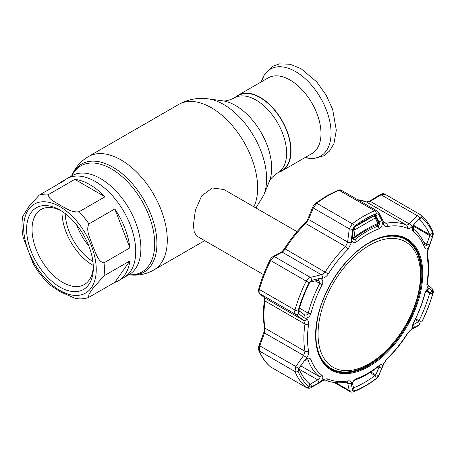 <?xml version="1.0" encoding="UTF-8"?>
<svg xmlns="http://www.w3.org/2000/svg" width="456" height="456" viewBox="0 0 456 456"><rect width="100%" height="100%" fill="white"/><g stroke="black" fill="none" stroke-linecap="round" stroke-linejoin="round"><path stroke-width="0.68" d="M118.463 280.753A57.097 32.963 -120 0 0 129.892 260.912L104.019 275.846L92.716 288.614L89.017 294.154L88.327 297.603L114.798 282.384A57.097 32.963 -120 0 0 118.463 280.753L123.907 277.607A57.097 32.963 -120 0 0 132.662 231.853A57.097 32.963 -120 0 0 95.361 181.539A57.097 32.963 -120 0 0 66.81 178.712A57.097 32.963 60 0 1 95.361 181.539A57.097 32.963 60 0 1 132.662 231.853A57.097 32.963 60 0 1 123.907 277.607L129.065 274.632A57.097 32.963 -120 0 0 137.82 228.878A57.097 32.963 -120 0 0 100.519 178.564A57.097 32.963 -120 0 0 71.968 175.731L61.366 181.853A57.097 32.963 -120 0 0 58.117 184.213M234.316 97.903L238.459 95.509A43.331 25.017 60 0 1 260.125 97.652A43.331 25.017 60 0 1 288.431 135.837A43.331 25.017 60 0 1 281.791 170.555L277.647 172.949A43.331 25.017 -120 0 0 284.287 138.231A43.331 25.017 -120 0 0 255.981 100.046A43.331 25.017 -120 0 0 234.316 97.903C229.032 100.405 225.15 101.38 222.67 100.827L208.255 98.861C197.784 97.436 187.9 99.311 178.609 104.492L88.253 156.659C80.535 161.293 74.989 167.779 71.62 176.113M296.993 231.676L223.942 189.502L212.308 187.975L201.66 195.909L195.402 210.159L193.401 225.013L194.29 232.309L196.981 236.197L263.534 274.62M278.895 172.225A43.713 25.24 -120 0 0 281.979 170.892L311.938 153.592A43.713 25.24 -120 0 0 318.641 118.566A43.713 25.24 -120 0 0 290.084 80.045A43.713 25.24 -120 0 0 268.225 77.879L238.266 95.173A43.713 25.24 -120 0 0 235.564 97.179M281.979 170.892A43.713 25.24 -120 0 0 288.682 135.859A43.713 25.24 -120 0 0 260.125 97.339A43.713 25.24 -120 0 0 238.266 95.173M89.912 184.686A57.097 32.963 -120 0 0 74.818 179.35L48.946 194.285C46.917 198.827 55.706 202.122 60.124 205.263C65.556 207.822 71.33 212.901 79.139 211.715L105.005 196.775A57.097 32.963 -120 0 0 89.912 184.686M88.327 297.603C84.246 298.925 79.925 299.216 75.377 298.458L60.124 291.743L50.468 285.302C43.725 279.203 37.922 271.896 33.06 263.386L23.222 237.468C21.717 229.841 21.58 222.79 22.8 216.309L28.642 206.819L39.159 195.162L65.031 180.223A57.097 32.963 -120 0 0 61.366 181.853M59.958 210.079L59.958 210.073A47.179 27.24 60 0 1 59.958 210.079A47.179 27.24 60 0 1 93.32 267.86A47.179 27.24 60 0 1 59.958 287.12A47.179 27.24 60 0 1 26.596 229.339A47.179 27.24 60 0 1 59.958 210.073M93.292 266.236A43.331 25.017 60 0 1 84.343 284.55A43.331 25.017 60 0 1 62.683 282.406A43.331 25.017 60 0 1 34.377 244.222A43.331 25.017 60 0 1 41.017 209.504A43.331 25.017 60 0 1 61.349 210.911M93.258 265.46A43.331 25.017 60 0 1 92.636 265.107A43.331 25.017 60 0 1 62.005 211.333M105.005 196.775L74.818 179.35M129.892 247.859A57.097 32.963 -120 0 0 114.798 208.956L88.926 223.89C85.437 230.554 90.607 238.978 92.568 245.636C95.526 251.706 97.687 261.972 104.019 262.793L129.892 247.859L114.798 208.956M114.798 282.384L129.892 260.912M88.834 245.972A40.441 23.347 60 0 1 76.665 224.905M92.899 261.522A40.441 23.347 60 0 1 65.236 213.607M426.445 290.21L425.163 292.923A87.62 50.587 -60 0 1 413.649 322.586C412.805 324.37 412.765 325.008 413.524 324.501L418.579 321.611L418.967 320.807A99.174 57.256 120 0 0 429.66 293.242L429.808 292.672L432.539 291.093L429.609 288.505L426.833 290.062M282.84 251.758L273.606 256.893L270.596 260.593A103.991 60.038 120 0 0 259.378 289.492C258.854 291.515 259.002 292.917 259.817 293.704L264.554 297.802L265.056 301A87.62 50.587 120 0 0 265.056 328.212L264.554 332.869L259.817 345.711L259.378 350.983A103.991 60.038 120 0 0 270.596 366.932L306.175 387.475A2.89 2.343 -49.3 0 0 309.117 387.03L311.79 386.808L310.525 383.998L317.684 379.837L318.955 382.658L322.688 380.139C324.911 378.885 326.775 378.543 328.28 379.124A85.3 49.248 120 0 0 348.15 380.897C349.969 380.617 351.069 381.222 351.445 382.704L351.724 383.923C352.705 381.415 354.34 379.631 356.626 378.577A85.266 49.231 120 0 0 367.827 373.322A85.266 49.231 120 0 0 379.027 365.644C381.199 364.127 382.333 364.304 382.436 366.191L383.217 364.361L387.497 358.177A85.3 49.248 120 0 0 407.362 333.467L411.973 328.588L413.239 327.87C412.11 327.265 412.213 325.55 413.529 322.723A85.266 49.231 120 0 0 424.735 293.852C425.642 290.934 426.924 289.081 428.594 288.295L427.859 287.645C426.97 286.784 426.696 285.154 427.038 282.76A85.3 49.248 120 0 0 427.038 256.272L427.859 249.301L428.594 247.22C426.93 249.381 425.642 249.586 424.735 247.847A85.266 49.231 120 0 0 413.529 231.91C412.213 230.48 412.11 228.302 413.239 225.372L411.973 226.7C410.383 228.319 408.844 228.844 407.362 228.279A85.3 49.248 120 0 0 387.497 226.507C385.651 226.769 384.226 225.976 383.217 224.13A2.89 1.841 -27.3 0 0 383.684 222.157L378.782 212.713L377.061 210.883L374.718 210.82L339.133 190.277A103.991 60.038 120 0 0 327.921 195.761A103.991 60.038 120 0 0 316.709 203.228L313.249 207.993L308.558 219.456L305.674 223.525A87.62 50.587 120 0 0 285.262 248.913L282.84 251.758M383.217 224.13L382.436 222.625C382.339 225.64 381.199 227.709 379.027 228.832A85.266 49.231 120 0 0 367.827 234.088A85.266 49.231 120 0 0 356.626 241.765C354.34 243.219 352.705 242.752 351.724 240.352L351.445 242.478L348.15 249.227A85.3 49.248 120 0 0 328.28 273.936C326.764 276.239 324.9 277.675 322.688 278.251A2.89 1.636 -103.4 0 0 321.326 274.729L322.198 274.483L325.202 271.97A87.62 50.587 -60 0 1 345.608 246.582L347.626 242.011L349.285 228.792L352.294 223.771A103.991 60.038 -60 0 1 363.506 216.304A103.991 60.038 -60 0 1 374.718 210.82A2.89 1.904 -111.8 0 1 376.428 213.545A102.121 58.961 120 0 0 365.416 218.931A102.121 58.961 120 0 0 354.403 226.261L352.693 229.265L351.582 238.026L352.254 237.331L353.394 239.531L355.173 239.394A87.62 50.587 -60 0 1 366.681 231.5A87.62 50.587 -60 0 1 378.195 226.102C379.5 225.156 379.751 223.765 378.953 221.918L375.784 215.808L374.986 215.46A99.174 57.256 120 0 0 364.293 220.687A99.174 57.256 120 0 0 353.599 227.806L352.254 237.331M322.688 278.251L318.955 278.622L311.625 280.354L309.117 282.6L306.175 281.135L309.51 277.624L321.326 274.729L282.258 252.174A1.927 1.431 61.8 0 0 281.113 252.162L281.113 252.162C281.574 252.157 282.714 250.96 284.533 248.554L328.28 273.936M385.252 194.398L381.894 194.37L381.113 194.815A1.927 0.724 -121 0 0 380.361 194.575C382.128 193.543 383.656 193.418 384.95 194.188L421.127 215.146A2.89 2.343 -49.3 0 1 421.714 217.592L419.657 217.979L414.481 223.468L413.159 225.862L413.649 229.271A87.62 50.587 -60 0 1 425.163 245.647L425.476 246.092M419.657 217.979A2.89 1.619 -136.9 0 0 417.149 215.62L417.799 215.101L420.831 214.941M411.973 226.7A2.89 1.607 -136.5 0 0 409.334 223.919L417.149 215.62L381.113 194.815L370.266 201.358L366.499 202.014A87.62 50.587 120 0 0 357.749 199.734M407.362 228.279A2.89 2.354 -67 0 0 406.438 225.07L408.787 224.494L409.334 223.919L370.266 201.358A1.927 0.735 -121.3 0 0 369.502 201.124L366.356 201.945A1.927 1.567 -67 0 0 366.197 201.888M320.916 278.673C322.928 279.79 323.332 281.797 322.124 284.686A85.266 49.231 120 0 0 310.924 313.557C309.903 316.407 308.113 317.974 305.566 318.248L306.802 319.194C308.324 320.42 308.923 322.238 308.609 324.643A85.3 49.248 120 0 0 308.609 351.131C308.923 353.161 308.319 355.298 306.802 357.538L305.566 359.322C308.113 357.675 309.903 357.755 310.924 359.562A85.266 49.231 120 0 0 322.124 375.499C323.332 376.861 322.928 378.754 320.916 381.17M299.079 369.098L317.684 379.837C319.599 378.793 320.277 377.79 319.719 376.821A87.62 50.587 -60 0 1 308.205 360.445L307.743 359.915L306.175 359.79L304.334 360.844L298.982 368.323M352.3 382.675L353.599 387.868A99.174 57.256 120 0 0 374.986 375.516L375.784 374.849L378.953 367.507L379.329 366.185L378.195 366.692A87.62 50.587 -60 0 1 366.681 374.587A87.62 50.587 -60 0 1 355.173 379.985L353.275 381.273L352.317 382.624M428.594 247.22L429.609 244.997L426.873 244L429.808 235.609L432.539 236.596L432.727 233.255A102.121 58.961 120 0 0 421.714 217.592L418.688 219.404M429.609 244.997L432.539 236.596M413.125 225.976L429.808 235.609L429.66 234.601A99.174 57.256 120 0 0 418.967 219.387L418.876 219.336M413.524 225.007L419.537 218.099M414.481 223.468L413.239 225.372M424.735 247.847L425.163 245.647C425.762 246.565 426.337 246.018 426.873 244L423.721 242.176M427.038 256.272A2.89 1.955 169.5 0 0 427.483 254.904L428.195 249.455L427.859 249.301M427.483 254.904C428.999 263.192 429.005 272.283 427.494 282.178L427.375 284.413A2.89 2.588 131.2 0 1 427.38 284.419M427.511 284.55A2.89 2.588 131.2 0 1 427.859 287.645M429.609 288.505L428.594 288.295M426.183 290.58L429.808 292.672L426.873 290.096L426.212 290.483M415.541 318.829L421.714 322.022A102.121 58.961 120 0 0 432.727 293.641L432.539 291.093M427.375 284.413L431.917 288.403A2.89 2.599 131.4 0 1 432.601 291.156M419.657 324.529L418.944 325.316A2.89 2.189 -119.9 0 0 419.657 324.529L418.579 321.611L415.148 319.633M413.239 327.87L414.481 327.505L413.524 324.501L413.062 324.718M414.481 327.505L419.537 324.598M418.944 325.316L411.107 329.785A2.89 2.177 -119.4 0 0 411.973 328.588M411.107 329.785C409.961 330.44 408.775 331.729 407.539 333.655C401.571 343.06 394.85 351.416 387.383 358.729L387.383 358.729C386.477 359.362 385.274 361.101 383.77 363.951L383.77 363.951A2.89 1.254 -156.9 0 1 383.217 364.361M377.921 366.915L381.849 368.1L382.436 366.191M352.254 382.926L351.582 385.571L352.665 390.461L353.599 387.868L353.297 387.691M378.588 375.619A2.89 1.265 -156.5 0 0 378.868 375.317L378.868 375.317C378.765 376.04 377.859 377.203 376.149 378.805L376.149 378.805C368.693 384.431 361.203 388.751 353.674 391.767L353.674 391.767C352.009 392.263 350.824 392.211 350.105 391.624L349.285 390.524A2.89 2.388 -12.1 0 0 352.693 390.57L354.403 391.077A102.121 58.961 120 0 0 376.428 378.36L378.662 375.448L375.784 374.849L370.859 372.01M378.662 375.448L381.849 368.1M353.246 388.13L353.32 387.817M351.724 383.923L351.582 385.571M335.616 382.635L349.285 390.524L347.626 382.96A2.89 2.383 -12.6 0 0 351.445 382.704M346.252 382.162L347.626 382.96L347.113 382.042M348.15 380.897A2.89 2.12 -100.1 0 1 346.782 382.071L346.782 382.071C338.979 383.467 331.86 382.818 325.413 380.122L325.413 380.122C324.843 379.939 323.851 380.224 322.432 380.982L322.432 380.982A2.89 1.066 -120.4 0 0 322.688 380.139M304.334 360.844L298.788 368.317L299.296 368.02L298.925 368.722A99.174 57.256 120 0 0 309.618 383.941L309.67 383.975M270.887 367.143L270.397 366.795A1.927 1.562 -49.3 0 0 270.596 366.932L306.175 387.475A103.991 60.038 -60 0 1 294.964 371.526L295.847 366.516A2.89 0.484 35.2 0 0 298.674 368.482L298.104 371.366A102.121 58.961 120 0 0 309.117 387.03L309.618 383.941L310.525 383.998L308.21 382.658M311.79 386.808L318.955 382.658M322.432 380.982L311.368 387.423A2.89 1.049 -120 0 0 311.625 386.899M305.566 359.322L303.821 361.129M306.802 357.538A2.89 0.473 -145.2 0 1 303.622 355.423L304.996 351.268A87.62 50.587 -60 0 1 304.996 324.056L303.622 320.357L295.847 314.503C294.741 313.557 294.451 312.069 294.964 310.034A103.991 60.038 -60 0 1 306.175 281.135L269.929 260.108C270.419 258.865 271.474 257.668 273.087 256.511L273.087 256.511A1.927 1.442 61.3 0 1 274.244 256.517L310.279 277.316A2.89 1.619 -103 0 1 311.625 280.354M310.525 282.013L309.618 282.52A99.174 57.256 120 0 0 298.925 310.08L299.296 310.958L304.334 314.748C306.033 315.472 307.321 314.948 308.205 313.169A87.62 50.587 -60 0 1 319.719 283.501L318.961 280.6L317.684 280.343L310.525 282.013L311.79 280.309M299.296 310.958L298.788 313.813L303.821 317.621L304.483 314.845M318.955 278.622L317.684 280.343M303.821 317.621L305.566 318.248M309.618 282.52L309.117 282.6A102.121 58.961 120 0 0 298.104 310.981L298.788 313.813M375.123 215.431L375.784 215.808L374.986 215.46L376.428 213.545L378.588 214.314A2.89 1.824 -27.5 0 0 378.782 212.713M382.436 222.625L381.849 220.556L378.953 221.918L377.728 221.211M381.849 220.556L378.588 214.314M375.784 215.808L378.662 214.451M351.582 238.026L351.724 240.352M353.32 228.775L352.665 229.459M383.684 222.157L384.34 222.944L386.027 223.246A87.62 50.587 -60 0 1 406.438 225.07L366.499 202.014A1.927 1.567 -67 0 0 366.356 201.945L357.527 199.608M352.693 229.265A2.89 0.695 -173 0 1 349.285 228.792L313.249 207.993A1.927 0.821 22.4 0 1 312.753 207.052L312.753 207.052C314.133 204.522 313.335 205.479 315.757 203.125L315.757 203.125A1.927 0.929 52.9 0 1 316.709 203.228L352.294 223.771A2.89 1.397 -127.1 0 1 354.403 226.261L353.599 227.806M351.445 242.478A2.89 0.712 -172.7 0 1 347.626 242.011L308.558 219.456A1.927 0.815 22.1 0 1 308.051 218.532L312.753 207.052M298.674 313.722A2.89 2.029 126.9 0 1 295.847 314.503L259.817 293.704A1.927 1.716 -49.1 0 1 259.601 293.544L259.601 293.544C258.313 291.851 258.045 290.272 258.797 288.808L258.797 288.808A1.927 0.633 15.7 0 0 259.378 289.492L294.964 310.034A2.89 0.952 -164.3 0 0 298.104 310.981L298.925 310.08M306.802 319.194A2.89 2.046 127 0 1 303.622 320.357L264.554 297.802A1.927 1.71 -49.2 0 1 264.337 297.643L259.601 293.544M432.601 236.402L432.738 236.476C433.365 234.737 433.388 233.158 432.807 231.733L432.807 231.733C429.991 224.979 426.092 219.45 421.127 215.146M341.31 190.243L339.133 190.277A1.927 1.271 68.2 0 0 338.215 190.163L338.215 190.163C339.743 189.776 340.774 189.804 341.31 190.243L377.061 210.883M380.361 194.575L369.502 201.124M270.397 366.795C265.512 362.566 261.67 357.105 258.871 350.419L258.871 350.419C258.29 348.903 258.347 347.25 259.054 345.46L295.847 366.516L303.622 355.423L263.79 332.601C264.514 330.446 264.748 328.742 264.497 327.488L264.497 327.488A1.927 1.305 -10.5 0 0 265.056 328.212L304.996 351.268A2.89 1.955 169.5 0 0 308.609 351.131M352.271 237.2A1.927 0.519 8.4 0 0 353.998 237.325A1.927 0.866 53.8 0 1 353.879 238.311L353.879 238.311C361.956 232.412 369.73 227.92 377.215 224.831L377.215 224.831A1.927 1.927 0 0 0 378.212 222.209L375.527 216.714A1.927 1.927 0 0 0 374.803 215.922A1.927 1.077 -58.6 0 0 374.005 215.927A629.992 363.728 -120 0 0 373.937 215.887M354.973 226.786L374.005 215.927A1.927 1.265 65.3 0 1 375.202 218.042A1.927 1.248 -26.2 0 0 375.527 216.714M353.235 229.488A1.927 0.507 8 0 0 355.121 229.63L353.998 237.325C362.235 231.289 370.204 226.689 377.904 223.52L375.202 218.042L355.121 229.63A1.927 0.94 -124.6 0 0 353.77 227.681M377.215 224.831A1.927 1.322 67.6 0 0 377.904 223.52A1.927 1.26 -25.9 0 0 378.212 222.209M420.449 272.922A72.43 41.815 120 0 0 367.479 246.462A72.43 41.815 120 0 0 318.083 336.146A72.43 41.815 120 0 0 371.053 362.605A72.43 41.815 120 0 0 420.449 272.922M370.603 242.096A74.431 42.972 -60 0 1 405.663 239.605A74.431 42.972 -60 0 1 421.042 271.576A74.431 42.972 -60 0 1 389.435 347.677A74.431 42.972 -60 0 1 331.233 368.522A74.431 42.972 -60 0 1 315.86 336.916M405.663 239.605L404.842 239.132A74.431 42.972 120 0 0 394.047 235.78M322.113 360.371A74.431 42.972 120 0 0 330.418 368.049L331.233 368.522M277.647 172.949C272.83 176.272 270.049 179.145 269.291 181.573A51.066 29.486 -120 0 0 235.558 105.518A51.066 29.486 -120 0 0 222.67 100.827M269.291 181.573L263.785 195.043A60.83 35.123 -120 0 0 223.6 104.452A60.83 35.123 -120 0 0 208.255 98.861M253.906 206.802A65.476 37.802 -120 0 0 211.345 107.736A65.476 37.802 -120 0 0 178.609 104.492M204.681 240.643L153.729 270.06A65.476 37.802 -120 0 0 163.767 217.597A65.476 37.802 -120 0 0 120.994 159.902A65.476 37.802 -120 0 0 88.253 156.659M128.814 274.774A62.381 36.013 -120 0 0 156.174 233.711A62.381 36.013 -120 0 0 112.82 167.147A62.381 36.013 -120 0 0 71.712 175.879M128.911 274.723A61.224 35.351 -120 0 0 153.769 233.022A61.224 35.351 -120 0 0 111.412 168.902A61.224 35.351 -120 0 0 71.809 175.822M305.064 157.565A50.217 28.99 -120 0 0 330.742 127.349A50.217 28.99 -120 0 0 295.562 71.575A50.217 28.99 -120 0 0 261.351 81.852M39.159 195.162A57.097 32.963 60 0 1 48.946 194.285M59.958 290.5A51.323 29.629 60 0 1 23.666 227.647A51.323 29.629 60 0 1 59.958 206.693A51.323 29.629 60 0 1 96.244 269.547A51.323 29.629 60 0 1 59.958 290.5M104.019 262.793A57.097 32.963 60 0 1 104.019 275.846M79.139 211.715A57.097 32.963 60 0 1 88.926 223.89M369.166 366.356A75.781 43.753 -60 0 1 315.58 335.416A75.781 43.753 -60 0 1 369.166 242.603A75.781 43.753 -60 0 1 422.752 273.543A75.781 43.753 -60 0 1 369.166 366.356M330.771 369.012A75.092 43.354 120 0 0 368.773 365.564A75.092 43.354 120 0 0 417.952 298.971A75.092 43.354 120 0 0 405.851 238.961C395.631 233.626 383.365 234.965 369.058 242.962C345.99 255.85 323.965 287.685 317.923 316.926C313.015 342.439 317.296 359.795 330.771 369.012M405.475 238.756A75.075 43.343 -60 0 1 420.831 279.676M373.521 361.619A75.075 43.343 -60 0 1 368.032 365.119A75.075 43.343 -60 0 1 330.406 368.784M406.741 240.266A74.493 43.012 120 0 0 395.272 235.855M379.027 228.832L378.195 226.102L376.502 225.127M378.195 366.692L379.027 365.644M413.404 225.218L429.66 234.601L432.727 233.255A2.89 2.16 -22.7 0 0 432.807 231.733M413.529 231.91L413.649 229.271M427.494 282.178A2.89 1.322 -171.3 0 1 427.038 282.76M424.735 293.852L425.163 292.923M425.887 291.065L429.66 293.242L432.727 293.641A2.89 0.952 -164.3 0 0 432.921 293.407L432.921 293.407C430.202 303.04 426.502 312.571 421.828 322.004M387.383 358.729A2.89 1.032 -134.3 0 0 387.497 358.177M355.173 379.985L356.626 378.577M369.941 372.609L374.986 375.516L376.428 378.36A2.89 1.397 -127.1 0 1 376.149 378.805M353.674 391.767A2.89 1.904 -111.8 0 0 354.403 391.077L353.599 387.868M325.413 380.122A2.89 2.354 -67 0 0 328.28 379.124M300.795 365.894L319.719 376.821L322.124 375.499M306.928 359.704L308.205 360.445L310.924 359.562M258.871 350.419A1.927 1.436 -22.7 0 0 259.378 350.983L294.964 371.526A2.89 2.16 -22.7 0 0 298.104 371.366L298.925 368.722M322.124 284.686L315.238 280.913M299.489 308.136L308.205 313.169L310.924 313.557M353.594 238.482L355.173 239.394L356.626 241.765M387.497 226.507A2.89 2.12 -100.1 0 0 386.027 223.246L383.485 221.781M348.15 249.227A2.89 1.032 -134.3 0 0 345.608 246.582L305.674 223.525A1.927 0.69 45.7 0 0 304.773 223.377C306.244 221.952 307.338 220.333 308.051 218.532M308.609 324.643A2.89 1.322 -171.3 0 1 304.996 324.056L265.056 301A1.927 0.878 8.7 0 1 264.486 300.236L264.332 297.637M322.791 361.397A74.493 43.012 120 0 0 332.344 369.126M413.011 324.205L413.524 324.501M263.785 195.043L255.953 207.982M153.729 270.06C145.852 274.426 137.461 275.988 128.558 274.746M261.322 81.863L264.583 74.129L272.494 66.354L279.192 63.908L289.987 64.222L301.051 68.679L316.777 81.943L326.08 95.002L332.652 109.383L336.317 130.245L333.906 143.686L329.534 151.067L323.851 155.781L313.403 158.625L305.035 157.582M315.757 203.125L326.958 195.664L338.215 190.163M431.917 288.403C433.388 290.381 433.719 292.051 432.921 293.407M378.868 375.317L383.77 363.951M311.368 387.423C309.983 388.398 308.353 388.489 306.478 387.691M428.195 249.455L432.738 236.476M334.288 382.493L350.105 391.624M259.054 345.46L263.79 332.601M264.497 327.488C262.987 319.228 262.981 310.148 264.486 300.236M258.797 288.808C261.522 279.146 265.238 269.581 269.929 260.108M273.087 256.511L281.113 252.162M284.533 248.554C290.523 239.109 297.272 230.713 304.773 223.377M352.591 238.676A1.927 1.927 0 0 0 353.879 238.311"/></g></svg>
